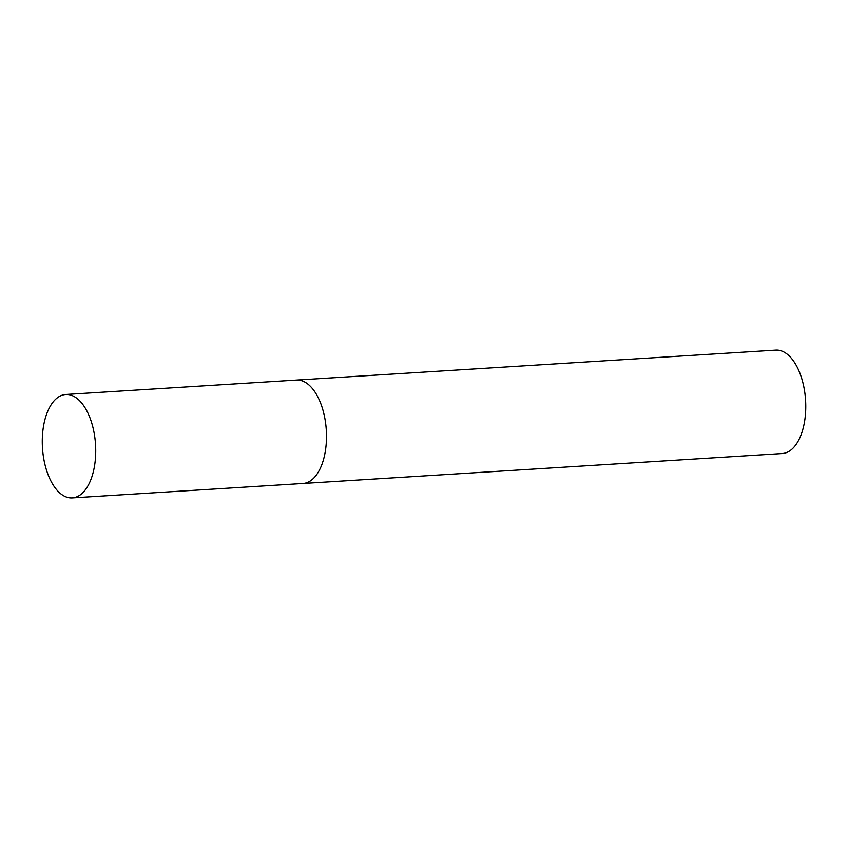 <?xml version="1.0" encoding="UTF-8"?>
<svg xmlns="http://www.w3.org/2000/svg" width="848" height="848" viewBox="0 0 848 848"><rect width="100%" height="100%" fill="white"/><g stroke="black" fill="none" stroke-linecap="round" stroke-linejoin="round"><path stroke-width="1.27" d="M72.228 497.903A51.802 26.585 -93.6 0 0 95.601 445.73A51.802 26.585 -93.6 0 0 65.773 394.49A51.802 26.585 -93.6 0 0 42.4 446.663A51.802 26.585 -93.6 0 0 72.228 497.903L302.99 483.477A51.802 26.585 -93.6 0 0 326.363 431.303A51.802 26.585 -93.6 0 0 296.524 380.074A51.802 26.585 86.4 0 1 297.139 380.052A51.802 26.585 86.4 0 1 326.332 430.71A51.802 26.585 86.4 0 1 302.99 483.477A51.802 26.585 86.4 0 1 302.376 483.508M65.773 394.49L775.803 350.129A51.802 26.585 86.4 0 1 776.408 350.097A51.802 26.585 86.4 0 1 805.6 400.765A51.802 26.585 86.4 0 1 782.259 453.532L302.99 483.477"/></g></svg>
